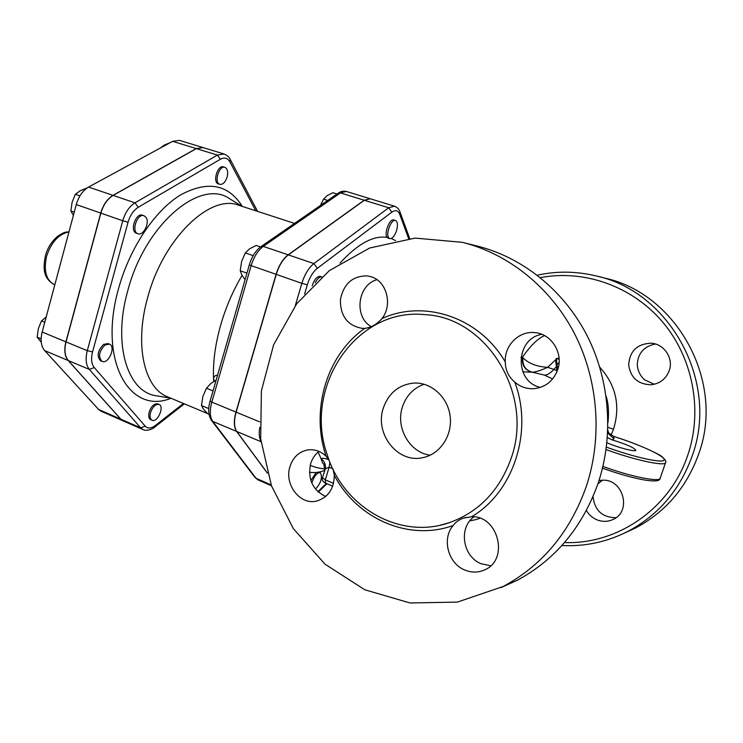 <?xml version="1.0" encoding="UTF-8"?>
<svg xmlns="http://www.w3.org/2000/svg" width="743" height="743" viewBox="0 0 743 743"><rect width="100%" height="100%" fill="white"/><g stroke="black" fill="none" stroke-linecap="round" stroke-linejoin="round"><path stroke-width="1.11" d="M150.532 412.597C152.742 406.653 155.584 403.941 159.076 404.433C164.77 406.421 157.442 422.999 152.074 420.259C150.086 419.117 149.575 416.563 150.532 412.597M152.074 420.259L150.727 419.684C148.739 418.541 148.228 415.987 149.185 412.021C151.396 406.087 154.238 403.365 157.73 403.867L159.076 404.433M105.014 344.984L109.435 344.139C116.224 346.424 108.524 364.544 102.079 361.414C97.983 356.909 98.958 351.439 105.014 344.984M102.079 361.414L100.649 360.819C96.553 356.315 97.528 350.845 103.574 344.399L108.004 343.554L109.435 344.139M146.037 217.365C150.012 222.668 143.371 236.144 137.938 233.748C130.879 231.779 137.269 212.907 144.04 215.749L146.037 217.365M137.938 233.748L136.471 233.228C129.403 231.259 135.793 212.396 142.563 215.238L144.04 215.749M46.205 316.936L41.487 320.92L38.339 328.638L37.15 337.146L41.255 342.254M87.145 187.933L80.225 190.747L75.331 194.294L72.09 202.291L70.873 210.966L73.39 215.368M74.254 212.164L70.873 210.966M44.784 322.267L41.487 320.92M41.134 338.799L37.15 337.146M79.928 195.883L75.331 194.294M227.135 177.075C225.333 182.286 222.891 184.71 219.817 184.338C213.696 182.862 219.027 165.02 224.915 167.333C227.562 168.698 228.305 171.949 227.135 177.075M219.817 184.338L218.405 183.883C212.266 182.406 217.597 164.584 223.494 166.887L224.915 167.333M170.212 142.656L164.305 145.071L160.237 148.08M311.884 483.154L312.218 481.901C314.577 475.539 317.233 472.464 320.187 472.669L320.447 472.808C322.62 477.638 320.976 483.08 315.506 489.117M310.88 480.563L316.137 472.567L318.654 472.019L320.187 472.669M312.162 285.795C314.382 279.266 317.14 276.136 320.428 276.396L321.719 276.842M315.255 282.739C317.307 278.792 319.453 276.833 321.682 276.879M388.152 238.122L387.149 237.398C383.704 233.683 389.694 218.145 393.855 219.984L395.49 220.495C397.635 221.739 398.007 225.092 396.586 230.544C394.635 236.116 392.35 238.809 389.759 238.642L388.775 237.918C385.348 234.203 391.338 218.656 395.49 220.495M216.12 380.202L210.938 383.397L206.47 388.245L202.858 396.446L201.502 405.567L203.508 409.217L207.724 413.749L209.034 414.297M260.561 246.917L256.224 245.441L249.648 248.766L245.339 252.926L241.614 261.443L240.221 270.758L242.004 275.347L245.097 279.591M213.027 390.92L206.47 388.245M208.774 408.594L201.502 405.567M253.196 255.638L245.339 252.926M246.955 273.136L240.221 270.758M337.034 194.016L332.901 192.734L327.143 195.585L323.567 199.152L320.567 205.402L321.775 202.514M327.728 200.452L323.567 199.152M203.015 147.569L196.217 148.581L112.992 195.363C107.28 198.855 103.193 204.762 100.732 213.083L65.895 341.836C63.907 349.962 64.678 356.185 68.189 360.513L120.775 419.154L123.171 420.891M123.106 420.863L101.002 411.195L98.615 409.467L44.664 350.603C41.06 346.275 40.224 340.09 42.165 332.037L76.288 204.548C78.712 196.31 82.798 190.487 88.566 187.069L172.655 141.328L179.481 140.362L202.95 147.551M183.456 403.468L155.343 425.516C151.191 428.6 147.811 428.804 145.201 426.148L140.696 427.866L142.972 429.556L123.236 420.919L120.905 419.219L68.328 360.569C64.817 356.25 64.056 350.027 66.043 341.901L100.881 213.13C103.342 204.808 107.429 198.901 113.14 195.409L196.356 148.619L203.09 147.588L224.052 154.005L217.411 155.092L220.392 159.234C224.46 157.089 227.627 157.98 229.893 161.9L255.778 210.789M267.304 472.938L236.776 431.497C233.999 427.271 233.785 420.817 236.125 412.151L276.247 274.39C279.034 265.455 283.055 258.963 288.33 254.895L364.33 200.266L370.228 198.762L394.459 206.183L388.7 207.761L391.821 212.182C395.471 209.665 398.109 210.38 399.725 214.328L408.641 238.642M214.272 381.187L213.547 378.614L213.705 381.512M242.051 275.43C232.986 290.671 225.863 307.193 220.699 325.007C215.247 344.343 212.86 362.212 213.547 378.614C213.984 376.311 215.312 375.206 217.523 375.308M294.534 223.411L238.744 205.244C210.427 193.598 163.302 238.271 147.727 297.358C134.121 344.891 144.337 388.255 167.574 396.827L207.501 413.535M370.153 198.743L364.172 200.22L288.154 254.83C282.888 258.898 278.857 265.4 276.08 274.325L235.968 412.086C233.627 420.752 233.841 427.197 236.608 431.432L267.369 473.17M318.162 452.097L321.013 458.635C324.44 461.199 325.898 464.598 325.369 468.842L329.14 467.208L332.827 468.759M328.777 459.676C325.053 458.357 322.462 458.004 321.013 458.635L322.536 462.861L323.929 464.301L324.672 470.375M333.523 483.359L325.304 479.857L322.453 477.693L325.369 468.842M324.245 464.839L322.536 462.861M559.145 359.389L556.312 358.414L557.724 369.642M556.312 358.414L555.643 360.466L556.934 370.655L553.897 369.41C550.322 373.218 547.173 375.122 544.443 375.113L552.625 378.949M556.962 371.695L556.934 370.655M556.656 366.345L553.897 369.41L547.665 367.321C536.855 366.698 528.589 363.494 522.868 357.708L522.459 357.169L520.908 357.494M617.08 437.534L617.108 437.543C642.797 445.846 666.239 456.908 664.103 460.112C662.515 463.511 633.463 457.066 606.409 447.128M613.783 436.42L617.108 437.543C639.314 444.444 661.437 455.273 662.264 456.908C665.514 459.973 666.592 461.914 665.487 462.74L665.598 462.415M608.805 433.067L613.718 436.401L613.969 438.751L607.681 432.928M609.093 433.345L607.765 431.209M522.793 371.806L532.378 372.224L544.443 375.113M607.393 437.506L612.223 439.921C626.423 444.258 634.281 447.723 635.804 450.295C635.479 452.162 617.582 447.481 606.92 442.726M586.422 486.08C570.225 531.886 542.464 565.358 503.132 586.506L457.326 602.109L409.95 602.954L364.785 589.766L325.072 564.206L293.374 528.654L271.511 485.903L260.682 438.955L261.397 390.892L273.619 344.808L296.698 303.748L329.372 270.601L369.717 247.995L415.123 238.094L462.341 242.329C507.71 253.577 549.699 286.473 573.986 332.623C598.041 378.865 602.824 436.41 586.422 486.08M463.818 242.692L477.201 246.063C521.53 257.059 562.479 289.046 586.162 333.839C609.613 378.716 614.266 434.516 598.291 482.727C582.531 527.177 555.467 559.72 517.091 580.339L500.801 587.704M376.961 279.684C357.494 284.875 353.659 317.02 371.286 326.66M541.888 334.341C515.233 338.492 513.989 381.744 540.365 387.409M473.923 516.868C458.31 527.734 462.675 556.572 481.102 563.714L490.705 565.767M319.016 451.428C315.013 454.475 312.218 458.57 310.62 463.725C307.574 479.096 312.599 490.018 325.694 496.491M655.41 344.009C643.782 346.359 637.735 353.427 637.253 365.194C637.903 371.036 640.317 375.893 644.487 379.766L654.249 384.27M602.489 480.21L597.92 483.842M604.254 277.993C676.158 293.048 725.762 381.326 698.541 454.419C686.532 487.436 665.635 511.908 635.832 527.836L624.761 532.935M593.044 496.593C594.614 510.432 602.267 517.462 615.984 517.695M561.894 545.501C584.982 546.727 607.068 541.981 628.132 531.245C658.512 515.001 679.826 489.999 692.077 456.239C719.865 381.503 669.22 291.219 595.97 275.904C576.169 271.167 556.609 270.935 537.263 275.216M540.328 277.631C583.329 269.393 631.206 285.535 662.032 321.301C692.755 357.086 703.194 410.127 687.777 455.171C670 508.909 617.052 544.656 564.504 542.557M669.229 370.636C665.942 379.014 659.858 383.722 650.979 384.772C638.023 384.326 630.593 377.732 628.68 364.989C629.627 351.207 637.03 343.944 650.887 343.201C663.973 343.656 673.827 358.247 669.229 370.636M598.997 480.563L602.592 480.201C623.488 478.929 632.089 511.834 612.771 519.589C607.69 521.827 602.489 521.93 597.158 519.905C592.543 518.001 588.958 514.871 586.394 510.506M424.104 384.252C413.433 388.078 406.198 395.675 402.39 407.043C395.415 427.652 409.625 452.663 430.188 455.208M383.286 408.139C388.682 392.963 398.898 384.605 413.953 383.063C431.349 382.125 448.038 397.301 450.184 416.544C452.543 435.76 439.754 454.567 422.526 457.716C397.524 463.474 374.407 433.624 383.286 408.139M511.342 457.753C499.835 490.287 479.189 511.908 449.394 522.645C399.567 540.207 343.247 506.884 327.412 455.283C302.661 387.697 355.999 306.868 425.302 314.688C485.968 317.317 534.096 393.669 511.342 457.753M333.105 469.335L334.322 475.344C333.978 488.894 328.146 497.448 316.824 501.014C300.135 505.574 283.91 484.343 290.011 466.455C293.169 457.094 299.141 451.568 307.936 449.886C314.67 449.069 320.716 451.177 326.084 456.23L329.307 460.595M453.146 525.515C455.608 522.162 459.09 519.682 463.586 518.075L471.61 516.747C498.377 515.373 509.429 559.934 484.575 569.909C478.055 572.788 471.387 572.797 464.57 569.937C447.973 563.278 441.704 538.619 453.146 525.515C408.223 541.703 356.751 518.317 334.322 475.344M514.778 382.116C508.509 376.757 505.351 370.051 505.296 361.999C504.191 345.922 518.41 331.146 533.994 332.558C550.944 333.096 563.742 352.832 557.733 369.615C553.442 380.936 545.538 387.289 534.031 388.682C526.778 389.091 520.36 386.899 514.778 382.116C533.483 431.469 513.459 492.284 471.61 516.747M381.986 318.58C376.812 324.403 371.073 327.663 364.776 328.35L362.147 328.36C347.575 325.666 340.322 316.119 340.396 299.708C343.665 283.603 352.721 275.672 367.581 275.913L371.333 276.814C386.797 281.356 392.889 304.955 381.986 318.58C423.947 299.197 479.179 316.927 505.296 361.999M532.09 372.206C524.911 370.218 521.697 365.203 522.459 357.169C530.706 345.467 538.081 338.279 544.591 335.604M555.95 359.519L547.665 367.321C540.839 370.404 535.74 372.039 532.378 372.224C525.533 370.339 522.366 365.5 522.868 357.708M304.621 293.94L307.314 284.801C309.664 277.306 312.998 271.808 317.307 268.334L391.821 212.182M326.307 483.47L317.911 491.708M318.951 472.149L324.617 470.56M309.478 472.427L316.137 472.567M387.149 237.398C373.441 235.225 357.736 243.788 340.015 263.096M395.564 240.602L391.292 238.503M324.923 469.121L316.351 467.561L310.193 465.341M54.778 284.931L54.731 284.913C46.224 280.483 43.493 271.037 46.53 256.576C51.146 242.246 58.632 234.026 68.969 231.909M120.775 419.154L98.615 409.467M65.895 341.836L42.165 332.037M68.189 360.513L44.664 350.603M112.992 195.363L88.566 187.069M100.732 213.083L76.288 204.548M196.217 148.581L172.655 141.328M145.201 426.148L94.259 367.553C91.426 363.94 90.86 358.73 92.55 351.913L128.056 222.222C130.136 215.238 133.526 210.25 138.235 207.269L220.392 159.234M242.283 206.396C228.305 184.153 207.696 180.345 180.465 194.972C154.86 210.641 129.719 247.911 118.629 288.349C97.779 360.987 129.839 415.318 171.001 398.257M156.467 395.805C127.703 392.313 112.342 344.715 127.815 290.569C145.099 223.977 200.777 177.958 229.671 198.762L230.2 199.087M230.154 159.355L229.893 161.9M155.343 425.516L154.841 427.002L184.338 403.839M196.356 148.619L217.411 155.092L134.994 202.83L138.235 207.269M113.14 195.409L134.994 202.83C129.328 206.396 125.251 212.377 122.753 220.773L128.056 222.222M94.259 367.553L89.364 369.429L140.696 427.866L120.905 419.219M100.881 213.13L122.753 220.773L87.275 350.668L92.55 351.913M66.043 341.901L87.275 350.668C85.241 358.86 85.937 365.119 89.364 369.429L68.328 360.569M261.09 246.546L338.186 193.217L346.461 191.48L370.07 198.715M249.36 264.796L210.148 400.923L211.829 402.112L251.171 265.623L249.36 264.787C251.803 256.679 255.666 250.632 260.969 246.63L263.282 246.388L340.433 192.92L364.172 200.22M276.08 274.325L251.171 265.623C253.902 256.781 257.942 250.372 263.282 246.388L288.154 254.83M255.035 477.508L258.053 479.894L254.96 477.405L211.597 420.529M210.148 400.923C207.836 408.91 208.291 415.411 211.514 420.427L212.721 421.365C209.832 417.12 209.535 410.703 211.829 402.112L235.968 412.086M271.149 484.9L256.084 478.306L212.721 421.365L236.608 431.432M329.92 462.146L329.14 467.208L325.304 479.857L325.592 483.164L332.669 486.191M557.371 364.154L559.107 362.482M557.204 358.72L559.033 357.782M660.295 478.009L660.174 478.362C659.032 482.337 630.398 476.486 602.917 466.437M606.074 449.58C634.141 459.908 664.483 466.511 665.487 462.74L660.174 478.362C659.951 481.083 654.834 481.65 644.822 480.052C632.841 477.944 618.733 473.988 602.489 468.201M607.895 427.346L613.514 429.213C620.619 405.929 616.031 385.245 599.759 367.153M611.127 435.045L613.514 429.213M612.223 439.921L613.969 438.751M276.247 274.39L301.862 283.334L295.296 305.661M364.33 200.266L388.7 207.761L313.899 263.57C308.707 267.731 304.695 274.316 301.862 283.334L307.314 284.801M236.125 412.151L259.604 421.848M364.776 328.35C326.614 354.931 310.36 410.071 326.084 456.23M399.975 211.931L399.725 214.328M288.33 254.895L313.899 263.57L317.307 268.334M259.781 427.271C258.759 433.345 259.149 437.998 260.932 441.231M236.776 431.497L260.988 441.695M388.134 238.122L389.759 238.642M54.731 284.913C42.583 278.235 43.215 267.721 45.342 255.908C47.571 247.725 51.815 241.076 58.075 235.968C65.468 231.389 64.613 232.513 69.015 231.714M157.079 395.908L170.788 398.164M242.06 206.322L229.671 198.762M257.607 211.383L230.2 159.439C229.206 157.117 227.163 155.306 224.052 154.005M142.972 429.556C147.458 431.906 154.126 427.977 154.841 427.002M338.297 193.134C340.656 191.36 343.368 190.812 346.461 191.48M258.053 479.894L271.464 485.764M325.592 483.164C322.731 481.622 321.682 479.802 322.453 477.693M617.099 437.525L613.755 436.392L609.195 433.448M607.811 430.113L608.396 432.491M503.132 586.506L517.091 580.339M597.177 276.21L604.319 278.003M628.132 531.245L635.841 527.836M607.95 422.693C609.084 412.263 608.461 403.403 606.093 396.112M651.871 343.285L650.887 343.201M449.385 522.645L440.98 525.013M368.082 275.997L367.59 275.922M466.14 517.369L463.586 518.075M479.959 518.261C477.09 519.116 477.99 519.357 469.855 520.824M394.459 206.183C397.421 207.436 399.279 209.415 400.04 212.089L409.699 238.531M326.874 483.712L318.338 492.098"/></g></svg>
